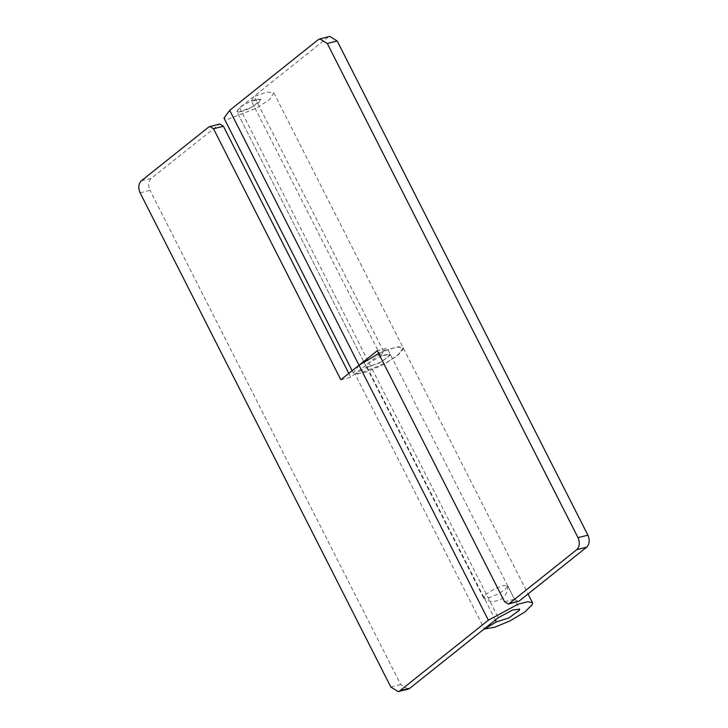 <?xml version="1.0" encoding="UTF-8"?>
<svg xmlns="http://www.w3.org/2000/svg" width="728" height="728" viewBox="0 0 728 728"><rect width="100%" height="100%" fill="white"/><g stroke="black" fill="none" stroke-linecap="round" stroke-linejoin="round"><path stroke-width="0.55" stroke-dasharray="3.64 2.73" d="M485.494 594.876C490.59 590.799 496.569 587.705 503.43 585.594L507.689 585.703L505.378 589.107C500.172 593.102 494.33 596.077 487.833 598.043L483.583 597.934L485.494 594.876M256.693 99.254L260.952 99.363L258.64 102.766C253.444 106.752 247.593 109.737 241.095 111.703L236.846 111.593L238.757 108.536C243.853 104.459 249.831 101.365 256.693 99.254M140.104 192.829L150.004 190.336C147.939 185.34 148.348 181.336 151.224 178.342L219.71 123.96M340.85 379.77L350.75 377.277L368.95 362.753L383.265 355.046L390.29 354.299L390.208 355.2L379.616 362.99L367.003 367.012L355.018 374.037L484.348 628.983M348.803 373.428L350.75 377.277M378.642 353.48L388.625 349.322L398.398 346.783L403.139 347.775L402.984 349.64L395.577 356.993L381.09 365.747L365.447 372.317L355.018 374.037M408.126 689.107L400.719 684.52L150.004 190.336M367.003 367.012L495.359 620.029M518.2 601.546L514.496 599.244L387.15 348.23L377.25 350.723M366.184 366.53L368.231 367.039L382.164 361.625L390.29 354.299L380.789 356.01L251.451 101.074L260.952 99.363L252.825 106.688L238.902 112.103L236.846 111.593L366.184 366.53L368.95 362.753L387.15 348.23M359.031 365.265L353.326 373.055L357.584 374.101L386.368 362.899L399.053 354.218L403.139 347.784L396.796 347.019L383.51 351.305L380.789 356.01M318.1 39.785L329.784 36.4M251.451 101.074L254.172 96.369L267.458 92.083L273.81 92.847L269.715 99.281L257.029 107.962L228.246 119.164L223.987 118.118M363.663 361.561L236.846 111.593L239.612 107.817L328 37.292M383.51 351.305L254.172 96.369M208.918 126.899L218.819 124.406M390.818 687.014L400.719 684.52M141.323 180.835L151.224 178.342M239.612 107.817L498.289 617.69M504.595 601.747L514.496 599.244M507.689 585.703L519.619 609.236M483.583 597.934L363.791 361.807M507.753 585.967C507.971 592.055 505.314 596.723 499.772 599.972L493.657 601.546C489.826 601.592 486.522 600.464 483.756 598.152M273.801 92.838L528.037 593.957M353.326 373.055L352.161 370.743"/><path stroke-width="1.09" d="M209.801 126.454L213.504 128.756L340.85 379.77L359.031 365.265L488.37 620.201L400 690.708L398.216 691.6L390.818 687.014L140.104 192.829C138.038 187.833 138.438 183.838 141.323 180.835L208.918 126.899L219.71 123.96L223.405 126.253L348.803 373.428M352.161 370.743L223.987 118.118L229.693 110.328L318.1 39.785L319.874 38.893L327.281 43.48L577.996 537.664C580.061 542.66 579.652 546.664 576.776 549.658L509.181 603.594L508.29 604.04L504.595 601.747L377.25 350.723L359.031 365.265L378.642 353.48M400 690.708L409.9 688.215L408.126 689.107L398.216 691.6M409.9 688.215L498.289 617.69L512.603 609.982L519.619 609.236L519.546 610.137L508.954 617.926L496.332 621.949L484.348 628.983L494.785 627.254L510.437 620.675L524.915 611.93L532.323 604.577L532.477 602.711L527.727 601.719L517.945 604.258L488.37 620.201M495.359 620.029L496.332 621.949M577.996 537.664L587.896 535.171C589.962 540.167 589.562 544.162 586.677 547.165L519.082 601.101L508.29 604.04M319.874 38.893L329.784 36.4L337.182 40.986L587.896 535.171M213.504 128.756L223.405 126.253M509.181 603.594L519.082 601.101M576.776 549.658L586.677 547.165M327.281 43.48L337.182 40.986M359.031 365.265L229.693 110.328M528.037 593.957L532.477 602.711"/></g></svg>
